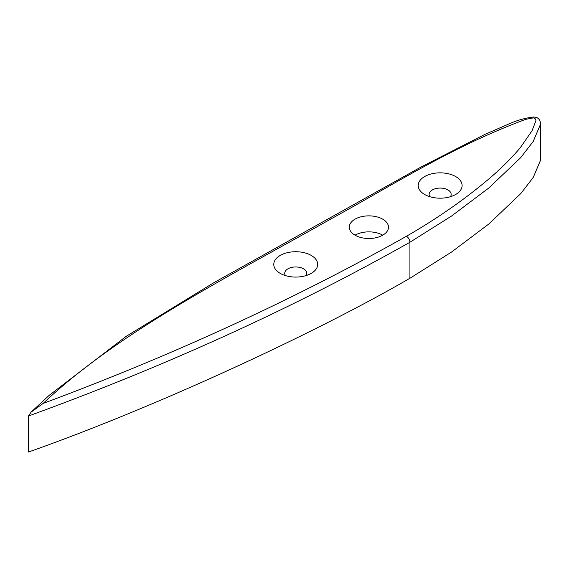 <?xml version="1.0" encoding="UTF-8"?>
<svg xmlns="http://www.w3.org/2000/svg" width="569" height="569" viewBox="0 0 569 569"><rect width="100%" height="100%" fill="white"/><g stroke="black" fill="none" stroke-linecap="round" stroke-linejoin="round"><path stroke-width="0.85" d="M355.02 235.182A19.602 11.316 0 0 0 376.386 237.636A19.602 11.316 0 0 0 388.485 227.18A19.602 11.316 0 0 0 382.745 219.179A19.602 11.316 0 0 0 361.379 216.725A19.602 11.316 0 0 0 349.281 227.18A19.602 11.316 0 0 0 355.02 235.182A19.602 11.316 180 0 1 382.745 235.182M455.677 176.554A21.956 12.674 0 0 0 424.63 176.554A21.956 12.674 0 0 0 424.63 194.477L424.63 194.477A21.956 12.674 0 0 0 455.677 194.477A21.956 12.674 0 0 0 455.677 176.554M450.456 196.71A11.024 6.366 0 0 0 451.181 194.434A11.024 6.366 0 0 0 447.952 189.932A11.024 6.366 0 0 0 435.932 188.552A11.024 6.366 0 0 0 429.126 194.434A11.024 6.366 0 0 0 429.851 196.71M311.257 255.438A21.956 12.674 0 0 0 280.211 255.438A21.956 12.674 0 0 0 280.204 273.362A21.956 12.674 0 0 0 280.211 273.362A21.956 12.674 0 0 0 311.257 273.362A21.956 12.674 0 0 0 311.257 255.438M306.037 275.595A11.024 6.366 0 0 0 306.762 273.326A11.024 6.366 0 0 0 303.533 268.824A11.024 6.366 0 0 0 291.513 267.444A11.024 6.366 0 0 0 284.706 273.326A11.024 6.366 0 0 0 285.432 275.595M28.45 416.024L28.45 452.035C149.633 409.417 311.755 335.241 409.922 278.262L451.487 252.095L488.913 223.923L520.784 193.567L533.295 177.357L540.55 160.181L540.55 124.163L533.217 141.468L520.649 157.705L488.885 187.926L451.466 216.092L409.922 242.252C293.433 307.971 166.276 365.895 28.45 416.024L31.139 412.105L43.173 403.414C173.972 354.715 295.062 298.988 406.444 236.256C436.672 218.845 463.842 199.989 487.974 179.683C499.995 169.576 510.685 159.021 520.059 148.004L532.001 130.842L535.514 121.802C536.382 119.917 535.699 118.608 533.459 117.883L525.763 119.326C452.931 146.34 394.296 184.164 331.876 218.425C229.151 276.506 118.708 331.819 43.173 403.414M406.444 236.256A4.901 2.838 -120.1 0 1 409.922 242.252L409.922 278.262M31.451 411.807L49.083 395.427L126.126 336.393L213.766 282.743L329.415 218.19A4.901 2.838 59.9 0 1 331.876 218.425M329.415 218.19L421.096 166.98L484.795 134.426L511.268 122.947C518.096 120.023 525.592 118.025 533.758 116.965L536.667 117.499C539.199 118.715 540.493 120.941 540.55 124.163"/></g></svg>
